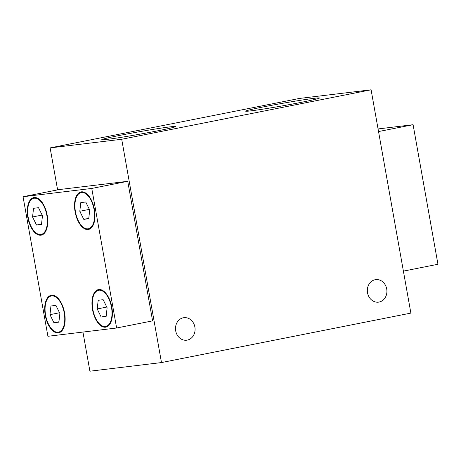 <?xml version="1.0" encoding="UTF-8"?>
<svg xmlns="http://www.w3.org/2000/svg" width="461" height="461" viewBox="0 0 461 461"><rect width="100%" height="100%" fill="white"/><g stroke="black" fill="none" stroke-linecap="round" stroke-linejoin="round"><path stroke-width="0.69" d="M371.093 89.803L121.71 139.268L161.488 362.565L410.872 313.1L371.093 89.803L299.512 98.435L50.128 147.9L57.608 189.88M82.934 332.064L89.907 371.197L161.488 362.565M121.71 139.268L50.128 147.9M194.882 327.039A11.346 9.773 83.1 0 0 183.927 317.681A11.346 9.773 83.1 0 0 175.589 330.116A11.346 9.773 83.1 0 0 186.647 340.206A11.346 9.773 83.1 0 0 194.882 327.039M386.716 288.989A11.346 9.773 83.1 0 0 375.767 279.631A11.346 9.773 83.1 0 0 367.423 292.067A11.346 9.773 83.1 0 0 378.481 302.157A11.346 9.773 83.1 0 0 386.716 288.989M314.252 98.297A37.502 1.245 -10.1 0 0 272.63 105.131A37.502 1.245 -10.1 0 0 245.632 111.159A37.502 1.245 -10.1 0 0 282.766 105.805A37.502 1.245 -10.1 0 0 319.473 98.009A37.502 1.245 -10.1 0 0 314.252 98.297M170.374 126.833A37.502 1.245 -10.1 0 0 128.752 133.667A37.502 1.245 -10.1 0 0 101.754 139.695A37.502 1.245 -10.1 0 0 138.894 134.347A37.502 1.245 -10.1 0 0 175.595 126.544A37.502 1.245 -10.1 0 0 170.374 126.833M403.392 271.12L437.95 264.268L413.091 124.706L378.533 131.564M378.066 128.936L413.091 124.706M47.909 336.294L116.627 328.002L91.768 188.44L23.05 196.732L47.909 336.294M23.05 196.732L59.02 189.598L127.737 181.306L152.597 320.868L116.627 328.002M127.737 181.306L91.768 188.44M27.85 217.534A19.149 9.716 -101.2 0 0 41.242 235.15A19.149 9.716 -101.2 0 0 47.045 214.48A19.149 9.716 -101.2 0 0 33.791 197.59A19.149 9.716 -101.2 0 0 27.85 217.534M75.097 211.835A19.149 9.716 -101.2 0 0 88.483 229.451A19.149 9.716 -101.2 0 0 94.286 208.781A19.149 9.716 -101.2 0 0 81.032 191.891A19.149 9.716 -101.2 0 0 75.097 211.835M92.5 309.527A19.149 9.716 -101.2 0 0 105.886 327.143A19.149 9.716 -101.2 0 0 111.689 306.473A19.149 9.716 -101.2 0 0 98.435 289.583A19.149 9.716 -101.2 0 0 92.5 309.527M45.253 315.226A19.149 9.716 -101.2 0 0 58.645 332.842A19.149 9.716 -101.2 0 0 64.448 312.172A19.149 9.716 -101.2 0 0 51.194 295.282A19.149 9.716 -101.2 0 0 45.253 315.226M45.61 315.186A18.44 9.353 78.8 0 1 51.332 295.974A18.44 9.353 78.8 0 1 64.091 312.241A18.44 9.353 78.8 0 1 58.507 332.151A18.44 9.353 78.8 0 1 45.61 315.186M59.878 313.463L55.908 305.389L50.946 305.989L49.961 314.661L53.931 322.735L58.887 322.135L59.878 313.463M58.933 321.743L53.931 322.735M59.532 312.76L49.961 314.661M92.857 309.487A18.44 9.353 78.8 0 1 98.573 290.274A18.44 9.353 78.8 0 1 111.337 306.542A18.44 9.353 78.8 0 1 105.748 326.451A18.44 9.353 78.8 0 1 92.857 309.487M107.119 307.764L103.149 299.69L98.193 300.29L97.202 308.962L101.172 317.035L106.134 316.436L107.119 307.764M106.18 316.044L101.172 317.035M106.773 307.061L97.202 308.962M28.213 217.494A18.44 9.353 78.8 0 1 33.93 198.282A18.44 9.353 78.8 0 1 46.688 214.549A18.44 9.353 78.8 0 1 41.104 234.459A18.44 9.353 78.8 0 1 28.213 217.494M42.475 215.771L38.505 207.698L33.544 208.297L32.558 216.97L36.528 225.043L41.49 224.444L42.475 215.771M41.53 224.052L36.528 225.043M42.13 215.068L32.558 216.97M75.454 211.795A18.44 9.353 78.8 0 1 81.171 192.583A18.44 9.353 78.8 0 1 93.935 208.85A18.44 9.353 78.8 0 1 88.345 228.76A18.44 9.353 78.8 0 1 75.454 211.795M89.716 210.072L85.746 201.999L80.79 202.598L79.799 211.271L83.769 219.344L88.731 218.745L89.716 210.072M88.777 218.353L83.769 219.344M89.376 209.369L79.799 211.271M53.897 295.466L51.332 295.974M61.077 331.638L58.507 332.151M101.143 289.767L98.573 290.274M108.318 325.939L105.748 326.451M36.5 197.775L33.93 198.282M43.674 233.946L41.104 234.459M83.741 192.076L81.171 192.583M90.915 228.247L88.345 228.76"/></g></svg>
